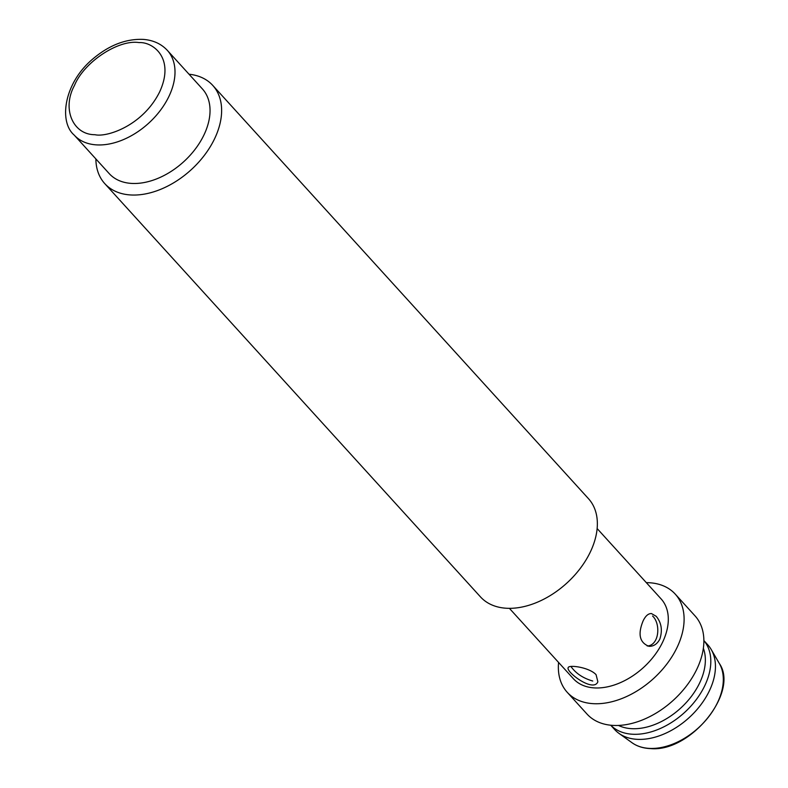 <?xml version="1.0" encoding="UTF-8"?>
<svg xmlns="http://www.w3.org/2000/svg" width="788" height="788" viewBox="0 0 788 788"><rect width="100%" height="100%" fill="white"/><g stroke="black" fill="none" stroke-linecap="round" stroke-linejoin="round"><path stroke-width="1.18" d="M104.745 183.594L480.473 596.88A72.988 47.891 -42.3 0 0 536.362 602.623A72.988 47.891 -42.3 0 0 590.31 552.043A72.988 47.891 -42.3 0 0 588.488 498.686L212.75 85.4A72.988 47.891 137.7 0 1 214.582 138.767A72.988 47.891 137.7 0 1 160.624 189.347A72.988 47.891 137.7 0 1 104.745 183.594A72.988 47.891 137.7 0 1 95.87 158.91M189.022 74.22A72.988 47.891 137.7 0 1 212.75 85.4M167.352 50.383L202.388 88.916A62.951 41.311 137.7 0 1 203.964 134.945A62.951 41.311 137.7 0 1 157.423 178.571A62.951 41.311 137.7 0 1 109.227 173.616L74.2 135.083A62.951 41.311 137.7 0 0 122.396 140.037A62.951 41.311 137.7 0 0 168.928 96.412A62.951 41.311 137.7 0 0 167.352 50.383C161.244 43.852 153.256 40.188 143.396 39.4C125.814 38.642 108.803 45.29 92.363 59.356C63.769 83.607 58.726 121.904 74.2 135.083M643.126 620.855C645.51 615.92 648.278 613.488 651.43 613.556L656.207 616.305C661.487 622.727 662.688 630.361 659.802 639.196C657.143 644.111 653.518 646.475 648.928 646.298C639.58 642.644 637.65 634.163 643.126 620.855M509.383 608.326L573.339 678.675A59.297 38.917 -42.3 0 0 618.747 683.344A59.297 38.917 -42.3 0 0 662.58 642.25A59.297 38.917 -42.3 0 0 661.093 598.89L597.137 528.551M596.073 674.676L597.865 681.758C593.561 693.046 565.242 671.543 568.246 667.564C568.857 664.619 589.227 667.239 596.073 674.676M647.194 645.983C659.27 645.53 660.984 623.653 652.562 616.019M558.574 662.432A72.988 47.891 -42.3 0 0 567.222 692.297A72.988 47.891 -42.3 0 0 623.111 698.04A72.988 47.891 -42.3 0 0 677.059 647.46A72.988 47.891 -42.3 0 0 675.237 594.103A72.988 47.891 -42.3 0 0 650.169 582.795A72.988 47.891 -42.3 0 0 646.327 582.647M570.916 666.431C575.742 673.336 583.012 678.202 592.734 681.029M567.222 692.297L586.991 714.036A72.988 47.891 -42.3 0 0 642.87 719.779A72.988 47.891 -42.3 0 0 696.828 669.199A72.988 47.891 -42.3 0 0 694.996 615.842L675.237 594.103M618.481 725.433A59.297 38.917 -42.3 0 0 699.626 682.999A59.297 38.917 -42.3 0 0 703.359 648.268M610.749 725.216A62.951 41.311 -42.3 0 0 633.572 734.288A62.951 41.311 -42.3 0 0 696.316 699.547A62.951 41.311 -42.3 0 0 703.881 640.555L707.791 644.83A62.951 41.311 137.7 0 1 711.209 649.499A62.951 41.311 137.7 0 1 698.798 707.397A62.951 41.311 137.7 0 1 638.201 739.38A62.951 41.311 137.7 0 1 636.251 739.272A62.951 41.311 137.7 0 1 618.954 733.362A62.951 41.311 137.7 0 1 614.64 729.521L610.72 725.216M139.131 42.601C118.545 39.213 83.991 62.085 74.496 85.4C61.769 108.468 72.723 134.837 95.003 134.709C106.567 137.516 142.727 125.952 159.639 91.91C175.389 57.78 152.478 41.705 139.131 42.601M650.248 748.433A59.543 39.075 137.7 0 1 632.045 742.749A59.543 39.075 137.7 0 1 632.035 742.739C637.137 746.374 643.363 748.334 650.701 748.6C690.741 752.363 739.4 691.854 719.296 663.407A59.543 39.075 137.7 0 1 719.306 663.417A59.543 39.075 137.7 0 1 707.555 718.193A59.543 39.075 137.7 0 1 650.248 748.433M719.296 663.407L711.209 649.499M632.035 742.739L618.954 733.362"/></g></svg>
